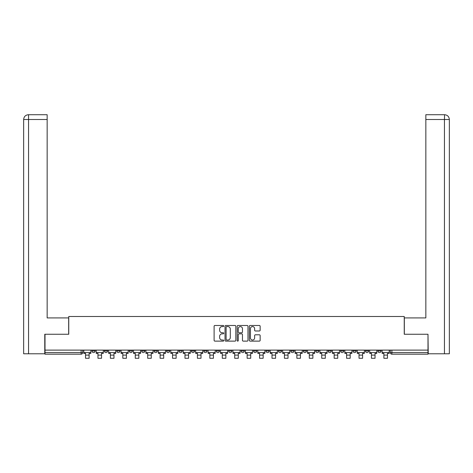 <?xml version="1.0" encoding="UTF-8"?>
<svg xmlns="http://www.w3.org/2000/svg" width="473" height="473" viewBox="0 0 473 473"><rect width="100%" height="100%" fill="white"/><g stroke="black" fill="none" stroke-linecap="round" stroke-linejoin="round"><path stroke-width="0.71" d="M223.753 326.027A0.55 0.55 0 0 0 223.203 325.483L214.89 325.483A0.78 0.78 0 0 0 214.109 326.264L214.109 340.341A0.78 0.78 0 0 0 214.89 341.122L223.203 341.122A0.55 0.55 0 0 0 223.753 340.578A0.55 0.55 0 0 0 223.203 340.028L222.127 340.028A2.501 2.501 0 0 1 219.626 337.527L219.626 336.35A2.501 2.501 0 0 1 222.127 333.849L223.203 333.849A0.55 0.55 0 0 0 223.753 333.305A0.55 0.55 0 0 0 223.203 332.755L222.127 332.755A2.501 2.501 0 0 1 219.626 330.255L219.626 329.078A2.501 2.501 0 0 1 222.127 326.577L223.203 326.577A0.55 0.55 0 0 0 223.753 326.027M340.572 350.996L340.572 350.115L340.572 350.996A1.596 1.596 0 0 0 342.168 352.586A1.596 1.596 0 0 1 340.572 350.996L343.765 350.996A1.596 1.596 0 0 1 342.168 352.586A1.596 1.596 0 0 0 343.765 350.996L343.765 350.115L343.765 350.996M228.69 350.115L228.69 350.996L231.876 350.996A1.596 1.596 0 0 1 230.286 352.586A1.596 1.596 0 0 1 228.69 350.996L228.69 350.115M191.394 350.115L191.394 350.996L194.586 350.996A1.596 1.596 0 0 1 192.99 352.586A1.596 1.596 0 0 1 191.394 350.996L191.394 350.115M166.531 350.115L166.531 350.996L169.718 350.996A1.596 1.596 0 0 1 168.128 352.586A1.596 1.596 0 0 1 166.531 350.996L166.531 350.115M154.103 350.115L154.103 350.996L157.29 350.996A1.596 1.596 0 0 1 155.694 352.586A1.596 1.596 0 0 1 154.103 350.996L154.103 350.115M129.235 350.115L129.235 350.996L132.428 350.996A1.596 1.596 0 0 1 130.832 352.586A1.596 1.596 0 0 1 129.235 350.996L129.235 350.115M259.358 330.994A0.78 0.78 0 0 0 260.144 330.213L260.144 326.264A0.78 0.78 0 0 0 259.358 325.483L250.128 325.483A0.78 0.78 0 0 0 249.348 326.264L249.348 340.341A0.78 0.78 0 0 0 250.128 341.122L259.358 341.122A0.78 0.78 0 0 0 260.144 340.341L260.144 335.57A0.78 0.78 0 0 0 259.358 334.789L255.408 334.789A0.78 0.78 0 0 0 254.628 335.57L254.628 337.935A2.093 2.093 0 0 1 252.535 340.028A2.093 2.093 0 0 1 250.442 337.935L250.442 328.67A2.093 2.093 0 0 1 252.535 326.577A2.093 2.093 0 0 1 254.628 328.67L254.628 330.213A0.78 0.78 0 0 0 255.408 330.994L259.358 330.994M28.551 353.78L23.65 353.78L23.65 119.498C23.934 116.595 25.53 114.998 28.427 114.714L47.158 114.714L47.158 119.498L28.551 119.498L28.551 353.78L44.769 353.78L44.769 334.257L68.756 334.257L68.756 316.49L404.244 316.49L404.244 334.257L427.994 334.257L427.994 350.115L45.006 350.115L45.006 352.586L82.698 352.586L82.698 350.115L82.698 352.586A1.596 1.596 0 0 1 81.108 354.182L45.006 354.182L45.006 352.586M45.006 334.257L45.006 350.115M235.814 326.264A0.78 0.78 0 0 0 235.034 325.483L225.804 325.483A0.78 0.78 0 0 0 225.024 326.264L225.024 340.341A0.78 0.78 0 0 0 225.804 341.122L235.034 341.122A0.78 0.78 0 0 0 235.814 340.341L235.814 326.264M237.966 325.483L247.196 325.483A0.78 0.78 0 0 1 247.976 326.264L247.976 340.341A0.78 0.78 0 0 1 247.196 341.122L243.246 341.122A0.78 0.78 0 0 1 242.466 340.341L242.466 334.63A0.78 0.78 0 0 0 241.679 333.849L239.06 333.849A0.78 0.78 0 0 0 238.28 334.63L238.28 340.578A0.55 0.55 0 0 1 237.73 341.122A0.55 0.55 0 0 1 237.186 340.578L237.186 326.264A0.78 0.78 0 0 1 237.966 325.483M390.302 350.115L390.302 352.586L427.994 352.586L427.994 354.182L391.892 354.182A1.596 1.596 0 0 1 390.302 352.586M427.994 350.115L427.994 352.586M377.868 350.115L377.868 350.996L381.055 350.996L381.055 350.115L381.055 350.996A1.596 1.596 0 0 1 379.464 352.586A1.596 1.596 0 0 1 377.868 350.996A1.596 1.596 0 0 0 379.464 352.586M368.627 350.115L368.627 350.996A1.596 1.596 0 0 1 367.03 352.586A1.596 1.596 0 0 1 365.44 350.996L368.627 350.996M365.44 350.115L365.44 350.996M353.006 350.115L353.006 350.996L356.193 350.996L356.193 350.115L356.193 350.996A1.596 1.596 0 0 1 354.602 352.586A1.596 1.596 0 0 1 353.006 350.996A1.596 1.596 0 0 0 354.602 352.586M328.144 350.115L328.144 350.996L331.331 350.996L331.331 350.115L331.331 350.996A1.596 1.596 0 0 1 329.734 352.586A1.596 1.596 0 0 1 328.144 350.996A1.596 1.596 0 0 0 329.734 352.586M318.897 350.996L318.897 350.115L318.897 350.996A1.596 1.596 0 0 1 317.306 352.586A1.596 1.596 0 0 1 315.71 350.996L318.897 350.996A1.596 1.596 0 0 1 317.306 352.586M315.71 350.115L315.71 350.996M306.469 350.115L306.469 350.996A1.596 1.596 0 0 1 304.872 352.586A1.596 1.596 0 0 1 303.282 350.996L306.469 350.996A1.596 1.596 0 0 1 304.872 352.586M303.282 350.115L303.282 350.996M294.035 350.115L294.035 350.996A1.596 1.596 0 0 1 292.444 352.586A1.596 1.596 0 0 1 290.848 350.996L294.035 350.996M290.848 350.115L290.848 350.996M281.606 350.115L281.606 350.996A1.596 1.596 0 0 1 280.01 352.586A1.596 1.596 0 0 1 278.414 350.996L281.606 350.996M278.414 350.115L278.414 350.996M269.172 350.115L269.172 350.996A1.596 1.596 0 0 1 267.576 352.586A1.596 1.596 0 0 1 265.986 350.996L269.172 350.996M265.986 350.115L265.986 350.996M256.738 350.115L256.738 350.996A1.596 1.596 0 0 1 255.148 352.586A1.596 1.596 0 0 1 253.552 350.996A1.596 1.596 0 0 0 255.148 352.586M253.552 350.115L253.552 350.996L256.738 350.996M244.31 350.115L244.31 350.996A1.596 1.596 0 0 1 242.714 352.586A1.596 1.596 0 0 1 241.124 350.996A1.596 1.596 0 0 0 242.714 352.586M241.124 350.115L241.124 350.996L244.31 350.996M231.876 350.115L231.876 350.996A1.596 1.596 0 0 1 230.286 352.586M219.448 350.115L219.448 350.996A1.596 1.596 0 0 1 217.852 352.586A1.596 1.596 0 0 1 216.262 350.996L219.448 350.996M216.262 350.115L216.262 350.996M207.014 350.115L207.014 350.996A1.596 1.596 0 0 1 205.424 352.586A1.596 1.596 0 0 1 203.828 350.996L207.014 350.996L207.014 350.115M203.828 350.115L203.828 350.996M194.586 350.115L194.586 350.996M182.152 350.115L182.152 350.996A1.596 1.596 0 0 1 180.556 352.586A1.596 1.596 0 0 1 178.965 350.996L182.152 350.996L182.152 350.115M178.965 350.115L178.965 350.996M169.718 350.115L169.718 350.996L169.718 350.115M157.29 350.996L157.29 350.115L157.29 350.996A1.596 1.596 0 0 1 155.694 352.586M144.856 350.115L144.856 350.996A1.596 1.596 0 0 1 143.266 352.586A1.596 1.596 0 0 1 141.669 350.996A1.596 1.596 0 0 0 143.266 352.586A1.596 1.596 0 0 0 144.856 350.996L144.856 350.115M141.669 350.115L141.669 350.996L144.856 350.996M132.428 350.115L132.428 350.996M119.994 350.115L119.994 350.996A1.596 1.596 0 0 1 118.398 352.586A1.596 1.596 0 0 1 116.807 350.996A1.596 1.596 0 0 0 118.398 352.586A1.596 1.596 0 0 0 119.994 350.996L116.807 350.996L116.807 350.115M104.373 350.115L104.373 350.996L107.56 350.996L107.56 350.115L107.56 350.996A1.596 1.596 0 0 1 105.97 352.586A1.596 1.596 0 0 1 104.373 350.996A1.596 1.596 0 0 0 105.97 352.586M91.945 350.115L91.945 350.996L95.132 350.996L95.132 350.115L95.132 350.996A1.596 1.596 0 0 1 93.536 352.586A1.596 1.596 0 0 1 91.945 350.996A1.596 1.596 0 0 0 93.536 352.586M81.108 350.115L81.108 354.182A1.596 1.596 0 0 0 82.698 352.586M226.662 326.577A0.55 0.55 0 0 0 226.118 327.121L226.118 339.484A0.55 0.55 0 0 0 226.662 340.028L227.797 340.028A2.501 2.501 0 0 0 230.304 337.527L230.304 329.078A2.501 2.501 0 0 0 227.797 326.577L226.662 326.577M242.466 328.705A2.093 2.093 0 0 0 240.373 326.612A2.093 2.093 0 0 0 238.28 328.705L238.28 331.975A0.78 0.78 0 0 0 239.06 332.755L241.679 332.755A0.78 0.78 0 0 0 242.466 331.975L242.466 328.705M83.774 352.586L90.869 352.586L90.869 353.384L89.113 353.384L89.113 358.286L85.53 358.286L85.53 353.384L83.774 353.384L83.774 350.115M90.869 352.586L90.869 350.115M68.674 334.257L68.674 317.921L47.158 317.921L47.158 119.498M28.433 114.714C25.524 115.004 23.928 116.595 23.65 119.498L23.65 305.972L23.65 119.498L28.551 119.498L28.551 114.714L47.158 114.714M404.326 334.257L404.326 317.921L425.842 317.921L425.842 114.714L444.561 114.714L444.449 119.498L425.842 119.498M449.35 305.972L449.35 119.498L449.35 353.78L428.231 353.78L427.994 334.257M444.449 353.78L444.449 119.498L449.35 119.498C449.066 116.595 447.47 114.998 444.573 114.714M96.208 352.586L103.297 352.586L103.297 353.384L101.547 353.384L101.547 358.286L97.958 358.286L97.958 353.384L96.208 353.384L96.208 350.115M103.297 352.586L103.297 350.115M108.636 352.586L115.731 352.586L115.731 353.384L113.975 353.384L113.975 358.286L110.392 358.286L110.392 353.384L108.636 353.384L108.636 350.115M115.731 352.586L115.731 350.115M121.07 352.586L128.165 352.586L128.165 353.384L126.409 353.384L126.409 358.286L122.82 358.286L122.82 353.384L121.07 353.384L121.07 350.115M128.165 352.586L128.165 350.115M133.504 352.586L140.593 352.586L140.593 353.384L138.843 353.384L138.843 358.286L135.254 358.286L135.254 353.384L133.504 353.384L133.504 350.115M140.593 352.586L140.593 350.115M145.932 352.586L153.027 352.586L153.027 353.384L151.271 353.384L151.271 358.286L147.688 358.286L147.688 353.384L145.932 353.384L145.932 350.115M153.027 352.586L153.027 350.115M158.366 352.586L165.455 352.586L165.455 353.384L163.705 353.384L163.705 358.286L160.116 358.286L160.116 353.384L158.366 353.384L158.366 350.115M165.455 352.586L165.455 350.115M170.794 352.586L177.889 352.586L177.889 353.384L176.133 353.384L176.133 358.286L172.55 358.286L172.55 353.384L170.794 353.384L170.794 350.115M177.889 352.586L177.889 350.115M183.228 352.586L190.317 352.586L190.317 353.384L188.567 353.384L188.567 358.286L184.978 358.286L184.978 353.384L183.228 353.384L183.228 350.115M190.317 352.586L190.317 350.115M195.656 352.586L202.751 352.586L202.751 353.384L201.001 353.384L201.001 358.286L197.412 358.286L197.412 353.384L195.656 353.384L195.656 350.115M202.751 352.586L202.751 350.115M208.09 352.586L215.185 352.586L215.185 353.384L213.429 353.384L213.429 358.286L209.846 358.286L209.846 353.384L208.09 353.384L208.09 350.115M215.185 352.586L215.185 350.115M220.524 352.586L227.614 352.586L227.614 353.384L225.863 353.384L225.863 358.286L222.275 358.286L222.275 353.384L220.524 353.384L220.524 350.115M227.614 352.586L227.614 350.115M232.953 352.586L240.048 352.586L240.048 353.384L238.291 353.384L238.291 358.286L234.709 358.286L234.709 353.384L232.953 353.384L232.953 350.115M240.048 352.586L240.048 350.115M245.386 352.586L252.476 352.586L252.476 353.384L250.725 353.384L250.725 358.286L247.137 358.286L247.137 353.384L245.386 353.384L245.386 350.115M252.476 352.586L252.476 350.115M257.815 352.586L264.91 352.586L264.91 353.384L263.154 353.384L263.154 358.286L259.571 358.286L259.571 353.384L257.815 353.384L257.815 350.115M264.91 352.586L264.91 350.115M270.249 352.586L277.344 352.586L277.344 353.384L275.588 353.384L275.588 358.286L271.999 358.286L271.999 353.384L270.249 353.384L270.249 350.115M277.344 352.586L277.344 350.115M282.683 352.586L289.772 352.586L289.772 353.384L288.022 353.384L288.022 358.286L284.433 358.286L284.433 353.384L282.683 353.384L282.683 350.115M289.772 352.586L289.772 350.115M295.111 352.586L302.206 352.586L302.206 353.384L300.45 353.384L300.45 358.286L296.867 358.286L296.867 353.384L295.111 353.384L295.111 350.115M302.206 352.586L302.206 350.115M307.545 352.586L314.634 352.586L314.634 353.384L312.884 353.384L312.884 358.286L309.295 358.286L309.295 353.384L307.545 353.384L307.545 350.115M314.634 352.586L314.634 350.115M319.973 352.586L327.068 352.586L327.068 353.384L325.312 353.384L325.312 358.286L321.729 358.286L321.729 353.384L319.973 353.384L319.973 350.115M327.068 352.586L327.068 350.115M332.407 352.586L339.496 352.586L339.496 353.384L337.746 353.384L337.746 358.286L334.157 358.286L334.157 353.384L332.407 353.384L332.407 350.115M339.496 352.586L339.496 350.115M344.835 352.586L351.93 352.586L351.93 353.384L350.18 353.384L350.18 358.286L346.591 358.286L346.591 353.384L344.835 353.384L344.835 350.115M351.93 352.586L351.93 350.115M357.269 352.586L364.364 352.586L364.364 353.384L362.608 353.384L362.608 358.286L359.025 358.286L359.025 353.384L357.269 353.384L357.269 350.115M364.364 352.586L364.364 350.115M369.703 352.586L376.792 352.586L376.792 353.384L375.042 353.384L375.042 358.286L371.453 358.286L371.453 353.384L369.703 353.384L369.703 350.115M376.792 352.586L376.792 350.115M382.131 352.586L389.226 352.586L389.226 353.384L387.47 353.384L387.47 358.286L383.887 358.286L383.887 353.384L382.131 353.384L382.131 350.115M389.226 352.586L389.226 350.115M391.892 350.115L391.892 354.182M85.53 355.099L89.113 355.099M23.65 119.498L23.65 305.972M97.958 355.099L101.547 355.099M110.392 355.099L113.975 355.099M122.82 355.099L126.409 355.099M135.254 355.099L138.843 355.099M147.688 355.099L151.271 355.099M160.116 355.099L163.705 355.099M172.55 355.099L176.133 355.099M184.978 355.099L188.567 355.099M197.412 355.099L201.001 355.099M209.846 355.099L213.429 355.099M222.275 355.099L225.863 355.099M234.709 355.099L238.291 355.099M247.137 355.099L250.725 355.099M259.571 355.099L263.154 355.099M271.999 355.099L275.588 355.099M284.433 355.099L288.022 355.099M296.867 355.099L300.45 355.099M309.295 355.099L312.884 355.099M321.729 355.099L325.312 355.099M334.157 355.099L337.746 355.099M346.591 355.099L350.18 355.099M359.025 355.099L362.608 355.099M371.453 355.099L375.042 355.099M383.887 355.099L387.47 355.099"/></g></svg>
